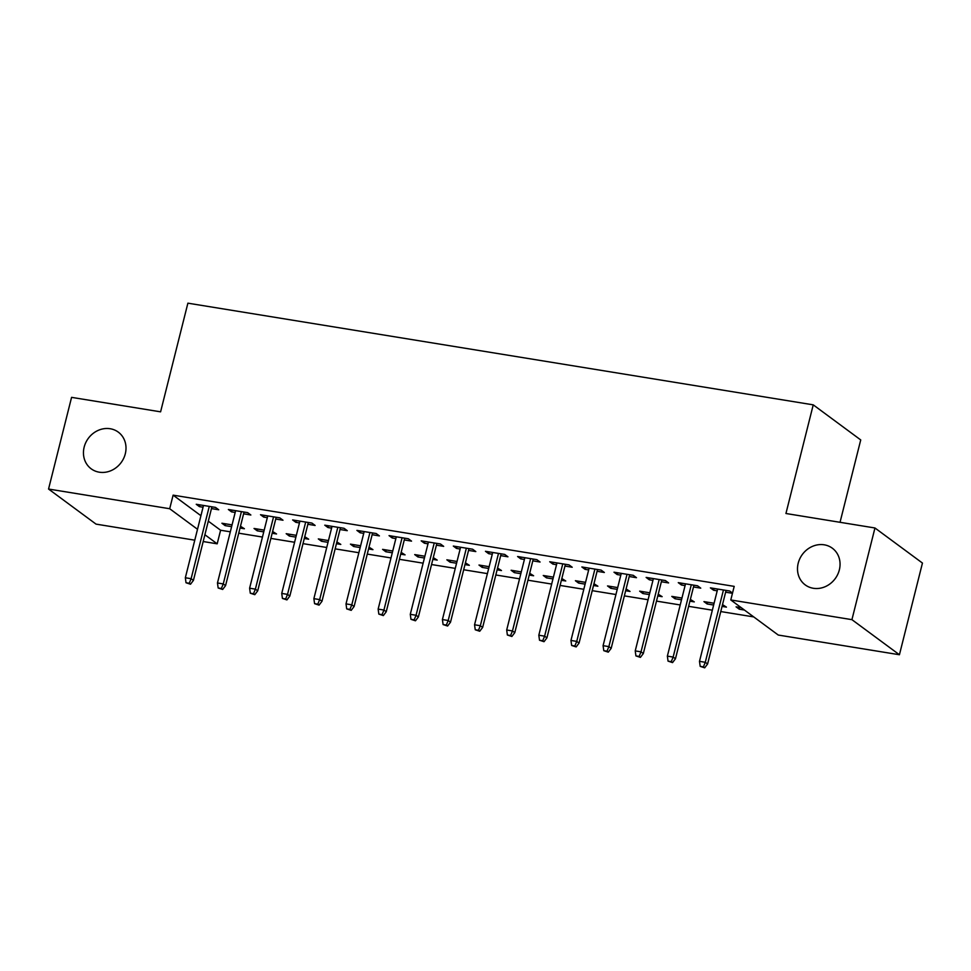 <?xml version="1.0" encoding="UTF-8"?>
<svg xmlns="http://www.w3.org/2000/svg" width="971" height="971" viewBox="0 0 971 971"><rect width="100%" height="100%" fill="white"/><g stroke="black" fill="none" stroke-linecap="round" stroke-linejoin="round"><path stroke-width="1.46" d="M125.295 453.809A22.806 20.391 126.5 0 1 91.177 468.811A22.806 20.391 126.5 0 1 84.161 447.121A22.806 20.391 126.5 0 1 118.28 432.119A22.806 20.391 126.5 0 1 125.295 453.809M839.345 569.892A22.806 20.391 126.5 0 1 805.226 584.894A22.806 20.391 126.5 0 1 798.211 563.204A22.806 20.391 126.5 0 1 832.329 548.202A22.806 20.391 126.5 0 1 839.345 569.892M208.316 521.16L220.599 530.239L230.321 531.817M238.732 533.188L262.461 537.048M270.873 538.407L294.589 542.267M303.013 543.639L326.729 547.486M335.141 548.858L358.857 552.717M367.281 554.089L390.997 557.937M399.409 559.308L423.138 563.168M431.549 564.539L455.265 568.387M463.689 569.759L487.406 573.618M495.817 574.978L519.534 578.837M527.957 580.209L551.674 584.069M560.085 585.428L583.814 589.288M592.225 590.659L615.942 594.519M624.365 595.878L648.082 599.738M656.493 601.11L680.21 604.957M688.633 606.329L712.35 610.189M720.761 611.56L753.739 616.913M220.599 530.239L217.188 543.821L203.194 541.539M194.77 540.179L96.044 524.122L48.55 489.044L169.694 508.731L197.514 529.28M840.036 522.301L860.731 439.936L813.237 404.846L187.889 303.17L160.591 411.838L71.575 397.357L48.55 489.044M813.237 404.846L785.94 513.501L874.956 527.981L922.45 563.059L899.425 654.745L778.269 635.046L730.787 599.957L851.931 619.656L899.425 654.745M272.171 533.261L276.529 533.965L272.608 531.489M263.748 531.89L257.254 530.834L254.038 528.467L264.197 530.117M243.6 513.829L250.858 515.006L247.654 512.639L228.367 509.496L231.584 511.875L235.188 512.457M336.439 543.711L340.797 544.415L336.888 541.927M328.016 542.34L321.522 541.284L318.306 538.917L328.465 540.568M307.868 524.279L315.126 525.457L311.922 523.078L292.635 519.946L295.852 522.325L299.456 522.908M400.707 554.162L405.077 554.866L401.157 552.378M392.296 552.79L385.79 551.734L382.586 549.368L392.733 551.018M372.136 534.718L379.406 535.907L376.19 533.528L356.915 530.397L360.12 532.763L363.724 533.358M464.975 564.612L469.345 565.316L465.425 562.828M456.564 563.241L450.059 562.185L446.854 559.806L457.013 561.469M436.416 545.168L443.674 546.357L440.458 543.978L421.183 540.847L424.388 543.214L427.993 543.809M529.244 575.063L533.613 575.767L529.693 573.278M520.832 573.691L514.327 572.635L511.122 570.256L521.281 571.907M500.684 555.618L507.942 556.808L504.738 554.429L485.451 551.297L488.656 553.664L492.261 554.259M593.524 585.501L597.881 586.217L593.961 583.729M585.1 584.141L578.607 583.086L575.39 580.707L585.549 582.357M564.952 566.069L572.21 567.246L569.006 564.879L549.72 561.748L552.936 564.115L556.541 564.697M657.792 595.951L662.149 596.667L658.241 594.179M649.368 594.592L642.875 593.536L639.658 591.157L649.817 592.808M629.22 576.519L636.478 577.696L633.274 575.33L614 572.198L617.204 574.565L620.809 575.148M722.06 606.402L726.429 607.118L722.509 604.63M713.649 605.042L707.143 603.974L703.939 601.607L714.086 603.258M693.488 586.97L700.759 588.147L697.542 585.78L678.268 582.649L681.472 585.015L685.077 585.598M730.787 599.957L734.197 586.375L173.117 495.149L200.924 515.698M732.51 593.087L729.682 590.999L710.396 587.868L713.612 590.234L717.217 590.829M732.45 593.305L725.628 592.189M744.429 610.043L739.283 609.205L736.067 606.839L741.225 607.676M661.36 581.75L668.618 582.928L665.414 580.561L646.128 577.417L649.332 579.796L652.949 580.379M689.92 601.183L694.289 601.886L690.369 599.398M681.508 599.811L675.003 598.755L671.798 596.388L681.958 598.039M597.092 571.3L604.35 572.477L601.134 570.111L581.86 566.967L585.064 569.346L588.669 569.928M625.652 590.732L630.021 591.436L626.101 588.96M617.24 589.361L610.735 588.305L607.53 585.938L617.69 587.589M532.812 560.85L540.082 562.027L536.866 559.66L517.592 556.517L520.796 558.895L524.401 559.478M561.384 580.282L565.753 580.986L561.833 578.51M552.972 578.91L546.467 577.854L543.262 575.487L553.409 577.138M468.544 550.399L475.802 551.577L472.598 549.21L453.311 546.066L456.528 548.445L460.133 549.028M497.116 569.831L501.473 570.547L497.565 568.059M488.692 568.46L482.199 567.404L478.982 565.037L489.141 566.688M404.276 539.949L411.534 541.126L408.33 538.759L389.043 535.628L392.26 537.995L395.865 538.577M432.848 559.381L437.205 560.097L433.284 557.609M424.424 558.009L417.931 556.953L414.714 554.587L424.873 556.237M340.008 529.498L347.266 530.676L344.062 528.309L324.775 525.177L327.98 527.544L331.584 528.127M368.567 548.931L372.937 549.647L369.016 547.159M360.156 547.559L353.65 546.503L350.446 544.136L360.605 545.787M275.74 519.048L282.998 520.225L279.782 517.859L260.507 514.727L263.711 517.094L267.316 517.677M304.299 538.48L308.669 539.196L304.748 536.708M295.888 537.121L289.382 536.065L286.178 533.686L296.337 535.337M211.46 508.598L218.73 509.775L215.513 507.408L196.239 504.277L199.443 506.644L203.048 507.226M240.031 528.03L244.401 528.746L240.48 526.258M231.62 526.67L225.114 525.614L221.91 523.235L232.057 524.886M204.893 534.742L217.188 543.821M874.956 527.981L851.931 619.656M173.117 495.149L169.694 508.731M714.049 588.462L713.612 590.234M739.72 607.433L739.283 609.205M681.921 583.243L681.472 585.015M707.592 602.202L707.143 603.974M649.781 578.012L649.332 579.796M675.452 596.983L675.003 598.755M617.653 572.793L617.204 574.565M643.324 591.752L642.875 593.536M585.513 567.562L585.064 569.346M611.184 586.533L610.735 588.305M553.373 562.343L552.936 564.115M579.044 581.301L578.607 583.086M521.245 557.111L520.796 558.895M546.916 576.082L546.467 577.854M489.105 551.892L488.656 553.664M514.776 570.851L514.327 572.635M456.977 546.661L456.528 548.445M482.648 565.632L482.199 567.404M424.837 541.442L424.388 543.214M450.508 560.401L450.059 562.185M392.697 536.223L392.26 537.995M418.367 555.181L417.931 556.953M360.569 530.991L360.12 532.763M386.24 549.962L385.79 551.734M328.429 525.772L327.98 527.544M354.099 544.731L353.65 546.503M296.301 520.541L295.852 522.325M321.971 539.512L321.522 541.284M264.161 515.322L263.711 517.094M289.831 534.281L289.382 536.065M232.02 510.091L231.584 511.875M257.691 529.061L257.254 530.834M199.892 504.871L199.443 506.644M225.563 523.83L225.114 525.614M703.405 666.871L700.188 666.349L704.691 667.83L703.405 666.871L705.286 662.295L699.496 661.348L717.654 589.045M723.444 589.992L705.286 662.295L707.592 663.994L726.077 590.417M704.691 667.83L707.592 663.994M699.496 661.348L700.188 666.349M671.264 661.652L668.048 661.13L672.551 662.598L671.264 661.652L673.146 657.064L667.368 656.129L685.526 583.826M691.303 584.76L673.146 657.064L675.464 658.775L693.937 585.197M672.551 662.598L675.464 658.775M667.368 656.129L668.048 661.13M639.136 656.432L635.92 655.911L640.411 657.379L639.136 656.432L641.018 651.844L635.228 650.898L653.386 578.595M659.175 579.541L641.018 651.844L643.324 653.544L661.809 579.966M640.411 657.379L643.324 653.544M635.228 650.898L635.92 655.911M606.996 651.201L603.78 650.679L608.283 652.148L606.996 651.201L608.878 646.613L603.088 645.679L621.258 573.375M627.035 574.322L608.878 646.613L611.184 648.325L629.669 574.747M608.283 652.148L611.184 648.325M603.088 645.679L603.78 650.679M574.856 645.982L571.652 645.46L576.143 646.929L574.856 645.982L576.738 641.394L570.96 640.447L589.118 568.156M594.907 569.091L576.738 641.394L579.056 643.105L597.529 569.516M576.143 646.929L579.056 643.105M570.96 640.447L571.652 645.46M542.728 640.751L539.512 640.229L544.015 641.697L542.728 640.751L544.61 636.163L538.82 635.228L556.978 562.925M562.767 563.872L544.61 636.163L546.916 637.874L565.401 564.297M544.015 641.697L546.916 637.874M538.82 635.228L539.512 640.229M510.588 635.532L507.372 635.01L511.875 636.478L510.588 635.532L512.47 630.944L506.692 630.009L524.85 557.706M530.627 558.641L512.47 630.944L514.788 632.655L533.261 559.065M511.875 636.478L514.788 632.655M506.692 630.009L507.372 635.01M478.46 630.3L475.244 629.778L479.735 631.247L478.46 630.3L480.342 625.725L474.552 624.778L492.71 552.475M498.499 553.421L480.342 625.725L482.648 627.424L501.133 553.846M479.735 631.247L482.648 627.424M474.552 624.778L475.244 629.778M446.32 625.081L443.104 624.559L447.607 626.028L446.32 625.081L448.201 620.493L442.412 619.559L460.582 547.256M466.359 548.19L448.201 620.493L450.508 622.205L468.993 548.615M447.607 626.028L450.508 622.205M442.412 619.559L443.104 624.559M414.18 619.85L410.976 619.328L415.467 620.797L414.18 619.85L416.061 615.274L410.284 614.327L428.442 542.024M434.231 542.971L416.061 615.274L418.38 616.973L436.853 543.396M415.467 620.797L418.38 616.973M410.284 614.327L410.976 619.328M382.052 614.631L378.836 614.109L383.339 615.578L382.052 614.631L383.933 610.043L378.144 609.108L396.302 536.805M402.091 537.74L383.933 610.043L386.24 611.754L404.725 538.177M383.339 615.578L386.24 611.754M378.144 609.108L378.836 614.109M349.912 609.4L346.696 608.878L351.199 610.358L349.912 609.4L351.793 604.824L346.016 603.877L364.174 531.574M369.951 532.521L351.793 604.824L354.099 606.523L372.585 532.945M351.199 610.358L354.099 606.523M346.016 603.877L346.696 608.878M317.784 604.18L314.568 603.659L319.058 605.127L317.784 604.18L319.665 599.593L313.876 598.658L332.033 526.355M337.823 527.289L319.665 599.593L321.971 601.304L340.457 527.726M319.058 605.127L321.971 601.304M313.876 598.658L314.568 603.659M285.644 598.961L282.427 598.427L286.931 599.908L285.644 598.961L287.525 594.373L281.736 593.427L299.905 521.124M305.683 522.07L287.525 594.373L289.831 596.073L308.317 522.495M286.931 599.908L289.831 596.073M281.736 593.427L282.427 598.427M253.504 593.73L250.3 593.208L254.79 594.677L253.504 593.73L255.385 589.142L249.608 588.208L267.765 515.904M273.555 516.839L255.385 589.142L257.703 590.854L276.177 517.276M254.79 594.677L257.703 590.854M249.608 588.208L250.3 593.208M221.376 588.511L218.159 587.989L222.662 589.458L221.376 588.511L223.257 583.923L217.468 582.976L235.625 510.685M241.415 511.62L223.257 583.923L225.563 585.634L244.049 512.045M222.662 589.458L225.563 585.634M217.468 582.976L218.159 587.989M189.236 583.28L186.019 582.758L190.522 584.226L189.236 583.28L191.117 578.692L185.34 577.757L203.497 505.454M209.275 506.401L191.117 578.692L193.423 580.403L211.909 506.826M190.522 584.226L193.423 580.403M185.34 577.757L186.019 582.758"/></g></svg>
